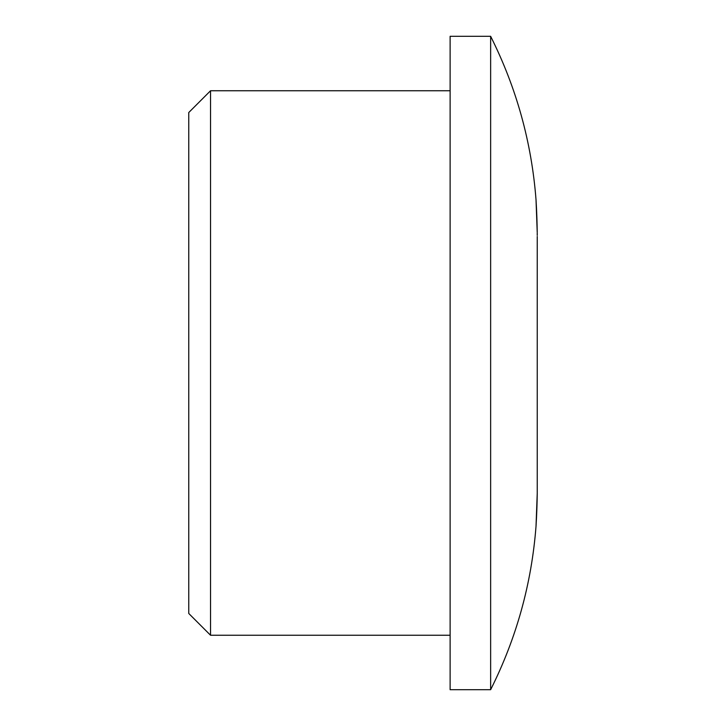 <?xml version="1.0" encoding="UTF-8"?>
<svg xmlns="http://www.w3.org/2000/svg" width="726" height="726" viewBox="0 0 726 726"><rect width="100%" height="100%" fill="white"/><g stroke="black" fill="none" stroke-linecap="round" stroke-linejoin="round"><path stroke-width="1.09" d="M188.76 112.53L188.76 613.47L210.54 635.25L210.54 90.75L188.76 112.53M490.64 689.7L450.12 689.7L450.12 36.3L490.64 36.3L490.64 689.7C516.458 638.218 531.586 583.768 536.015 526.35M536.65 211.774L536.015 199.65C531.586 142.232 516.458 87.782 490.64 36.3M537.222 232.32C537.004 213.008 535.797 196.365 536.024 199.895L537.222 232.374M537.24 236.467L537.24 493.68C537.004 512.992 535.797 529.635 536.024 526.105L537.222 493.68M537.24 235.351L537.231 233.055M537.222 493.626L537.231 492.945M537.231 491.901L537.24 490.395M537.24 363L537.24 489.533M450.12 90.75L210.54 90.75M450.12 635.25L210.54 635.25"/></g></svg>
